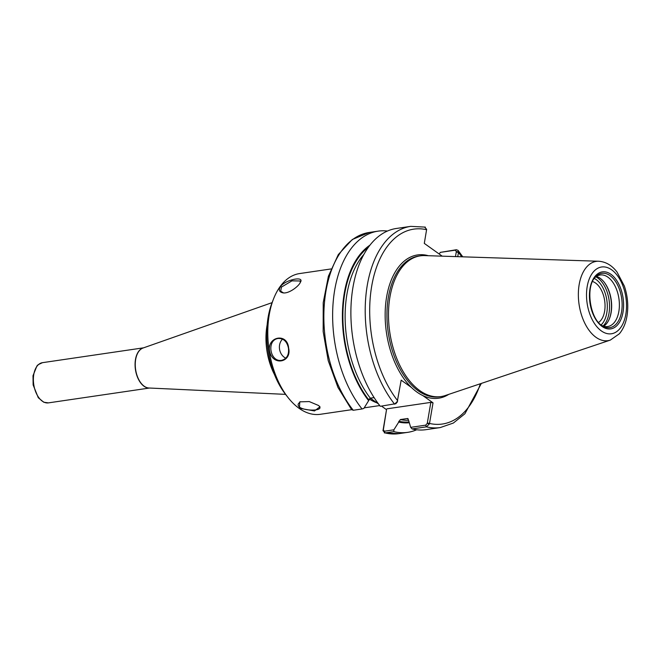 <?xml version="1.0" encoding="UTF-8"?>
<svg xmlns="http://www.w3.org/2000/svg" width="660" height="660" viewBox="0 0 660 660"><rect width="100%" height="100%" fill="white"/><g stroke="black" fill="none" stroke-linecap="round" stroke-linejoin="round"><path stroke-width="0.99" d="M381.513 406.114L386.521 409.678L382.99 430.691L385.069 432.91L393.847 431.623L393.863 429.825L384.359 431.219L383.336 429.858L382.99 430.691M378.526 403.986L370.351 398.161M274.453 374.517A49.261 28.619 -98.4 0 1 267.151 324.852M592.548 281.531A21.417 12.449 -98.4 0 1 604.659 300.655A21.417 12.449 -98.4 0 1 598.554 322.451M429.445 423.868L433.026 402.847L430.823 402.385L427.267 423.406L425.716 425.147L410.677 427.358L412.104 428.942L426.418 426.838L429.445 423.868L427.267 423.406M448.734 394.375A72.402 42.067 -98.4 0 1 422.804 395.563L433.026 402.847M457.751 256.674L458.518 252.004L458.056 250.371L456.373 249.736L440.269 252.384L455.309 250.173L456.34 251.534L458.518 252.004M442.225 256.171L424.297 243.391L426.657 229.309L424.578 227.089M422.804 395.563A72.402 42.067 -98.4 0 1 411.394 387.436L401.164 380.152L397.138 402.394M425.716 425.147L426.418 426.838A101.681 59.087 -98.4 0 0 440.278 427.564L425.956 429.668A101.681 59.087 -98.4 0 1 412.104 428.942M410.677 427.358L408.457 419.851L407.426 418.522L400.339 419.562L393.863 429.825M439.246 254.042L440.269 252.384M396.049 403.648L380.3 406.288A101.681 59.087 -98.4 0 1 351.516 298.51A101.681 59.087 -98.4 0 1 396.404 228.467L410.726 226.363A101.681 59.087 -98.4 0 0 365.838 296.406A101.681 59.087 -98.4 0 0 394.622 404.184L397.584 401.173M395.686 403.755L397.237 402.014M353.265 410.264L351.582 409.629L337.961 387.445L328.226 360.69L323.169 331.6L323.218 302.635L328.391 276.243L338.308 254.587L352.308 239.498L369.369 232.435A101.681 59.087 -98.4 0 0 324.481 302.478A101.681 59.087 -98.4 0 0 353.265 410.264L362.051 408.969A101.681 59.087 -98.4 0 1 333.259 301.191A101.681 59.087 -98.4 0 1 378.155 231.14A101.681 59.087 -98.4 0 1 387.461 231.041M370.029 245.099A92.441 53.716 -98.4 0 0 368.635 400.669L363.833 408.433L362.051 408.969M416.641 429.776A101.681 59.087 -98.4 0 1 407.698 432.349L398.921 433.636L384.301 432.886L385.069 432.91L384.359 431.219M383.336 429.858L386.521 409.678M407.698 432.349A101.681 59.087 -98.4 0 1 393.847 431.623M409.068 422.771A92.441 53.716 -98.4 0 1 398.665 422.062M456.34 251.534L455.483 256.6M430.823 402.385L386.892 408.837M368.635 400.669L370.31 398.17L374.113 397.617M407.781 418.531L407.426 418.522A89.999 52.297 -98.4 0 0 408.07 418.654M604.057 282.026A26.845 15.601 -98.4 0 1 609.436 318.664M596.417 276.424A26.045 15.139 -98.4 0 1 600.196 278.314A26.045 15.139 -98.4 0 1 604.255 282.282A26.045 15.139 -98.4 0 1 609.551 318.367A26.045 15.139 -98.4 0 1 603.727 326.221M595.048 277.48A26.045 15.139 -98.4 0 1 600.154 274.989A26.045 15.139 -98.4 0 1 607.926 277.175A26.045 15.139 -98.4 0 1 619.385 305.118A26.045 15.139 -98.4 0 1 607.728 326.535A26.045 15.139 -98.4 0 1 602.118 325.611M610.294 340.106L445.186 395.563A71.123 41.324 -98.4 0 1 440.987 396.569A71.123 41.324 -98.4 0 1 419.768 390.588A71.123 41.324 -98.4 0 1 388.484 314.308A71.123 41.324 -98.4 0 1 420.321 255.841A71.123 41.324 -98.4 0 1 424.636 255.593L598.711 261.245C605.896 261.781 612.01 265.402 617.075 272.118L624.368 286.093C627.693 296.051 628.567 306.017 627 315.975C625.804 323.152 623.263 329.084 619.377 333.778L610.294 340.106A40.07 23.281 -98.4 0 1 595.972 337.301A40.07 23.281 -98.4 0 1 578.391 292.289A40.07 23.281 -98.4 0 1 598.711 261.245M288.445 348.15C289.138 354.643 286.968 358.677 281.935 360.261C270.097 362.835 266.054 340.073 278.165 338.473C283.627 338.299 287.05 341.525 288.445 348.15L288.635 348.133C287.347 331.675 265.427 337.012 269.957 352.638C273.983 366.333 291.885 361.936 288.635 348.133M351.64 409.695L320.29 414.298A71.123 41.324 -98.4 0 1 299.071 408.309A71.123 41.324 -98.4 0 1 287.999 397.485A71.123 41.324 -98.4 0 1 273.529 298.947A71.123 41.324 -98.4 0 1 299.623 273.562L330.965 268.958M299.417 408.26L314.498 410.957L319.968 406.774L318.475 405.463L309.251 401.569L299.813 401.841L299.409 408.26M376.918 402.839A71.123 41.324 -98.4 0 1 369.188 398.921M280.45 286.555C278.388 289.996 279.279 292.108 283.115 292.883C288.808 293.832 298.864 286.316 300.448 282.166C304.549 275.913 285.796 279.444 280.45 286.555L281.432 287.1L291.935 280.846L300.267 280.987L300.234 282.612M285.829 358.19A11.039 8.984 80.2 0 1 279.592 349.437A11.039 8.984 80.2 0 1 282.538 339.108M283.503 292.916L280.69 291.175L281.432 287.1M319.613 406.403L319.993 407.665C319.885 411.906 296.356 410.52 298.238 403.986L300.185 401.684M287.999 397.485L285.615 394.441A66.322 38.536 -98.4 0 1 272.126 302.552L273.529 298.947M285.565 394.366L148.937 388.006A20.336 11.822 -98.4 0 1 144.202 386.232A20.336 11.822 -98.4 0 1 135.267 365.541A20.336 11.822 -98.4 0 1 143.063 348.01L272.093 302.635M149.259 388.022A20.32 11.806 -98.4 0 1 144.004 386.24A20.32 11.806 -98.4 0 1 135.069 365.128A20.32 11.806 -98.4 0 1 143.368 347.902M149.506 388.03L48.386 402.88A20.32 11.806 -98.4 0 1 42.322 401.173A20.32 11.806 -98.4 0 1 33.38 379.376A20.32 11.806 -98.4 0 1 42.479 362.67L143.6 347.82M427.342 422.994L429.544 423.456A98.48 57.222 -98.4 0 0 480.356 383.757M456.266 251.947L458.469 252.417A98.48 57.222 -98.4 0 1 461.711 256.798M397.683 400.752A98.48 57.222 -98.4 0 1 371.662 286.39A98.48 57.222 -98.4 0 1 426.608 229.713M411.394 387.436A72.402 42.067 -98.4 0 1 386.026 300.894A72.402 42.067 -98.4 0 1 428.373 255.717M383.031 430.287L383.402 429.445M398.921 433.636A101.681 59.087 -98.4 0 1 385.069 432.91M455.309 250.173L456.373 249.736M368.767 399.877A91.6 53.229 -98.4 0 1 368.462 247.178M370.31 398.17A89.999 52.297 -98.4 0 1 363.908 254.405M408.391 420.272A89.999 52.297 -98.4 0 1 400.339 419.562M408.779 421.954A91.6 53.229 -98.4 0 1 398.797 421.27M594.297 278.462A25.245 14.668 -98.4 0 1 596.211 279.609A25.245 14.668 -98.4 0 1 606.812 312.766A25.245 14.668 -98.4 0 1 601.12 324.885M595.856 276.82A26.845 15.601 -98.4 0 1 597.745 277.967A26.845 15.601 -98.4 0 1 609.015 313.228A26.845 15.601 -98.4 0 1 603.075 326.007M603.001 326.164C590.023 320.265 584.892 286.25 595.741 276.697A27.431 15.939 -98.4 0 1 610.071 275.641A27.431 15.939 -98.4 0 1 621.588 311.668A27.431 15.939 -98.4 0 1 603.001 326.164A27.431 15.939 -98.4 0 1 601.672 325.306M610.929 274.296A28.817 16.747 -98.4 0 1 623.023 312.147A28.817 16.747 -98.4 0 1 602.101 326.469A28.817 16.747 -98.4 0 1 590.007 288.618A28.817 16.747 -98.4 0 1 610.929 274.296M611.68 269.841A33.734 19.602 -98.4 0 1 625.845 314.152A33.734 19.602 -98.4 0 1 601.351 330.924A33.734 19.602 -98.4 0 1 587.185 286.613A33.734 19.602 -98.4 0 1 611.68 269.841M440.987 396.569L439.444 396.8A71.123 41.324 -98.4 0 1 418.217 390.811A71.123 41.324 -98.4 0 1 386.933 314.539A71.123 41.324 -98.4 0 1 418.778 256.063L420.321 255.841M48.386 402.88L43.75 402.229L38.28 397.716L33.14 384.945L33 375.721L36.935 365.921L38.173 364.683L42.479 362.67M440.278 427.564L453.362 423.043L464.896 413.77L481.363 383.411M462.776 256.839L458.056 250.371M425.337 227.114L410.726 226.363M378.155 231.14L369.369 232.435M379.731 405.57L364.196 407.847M278.165 338.489L278.611 338.415"/></g></svg>
